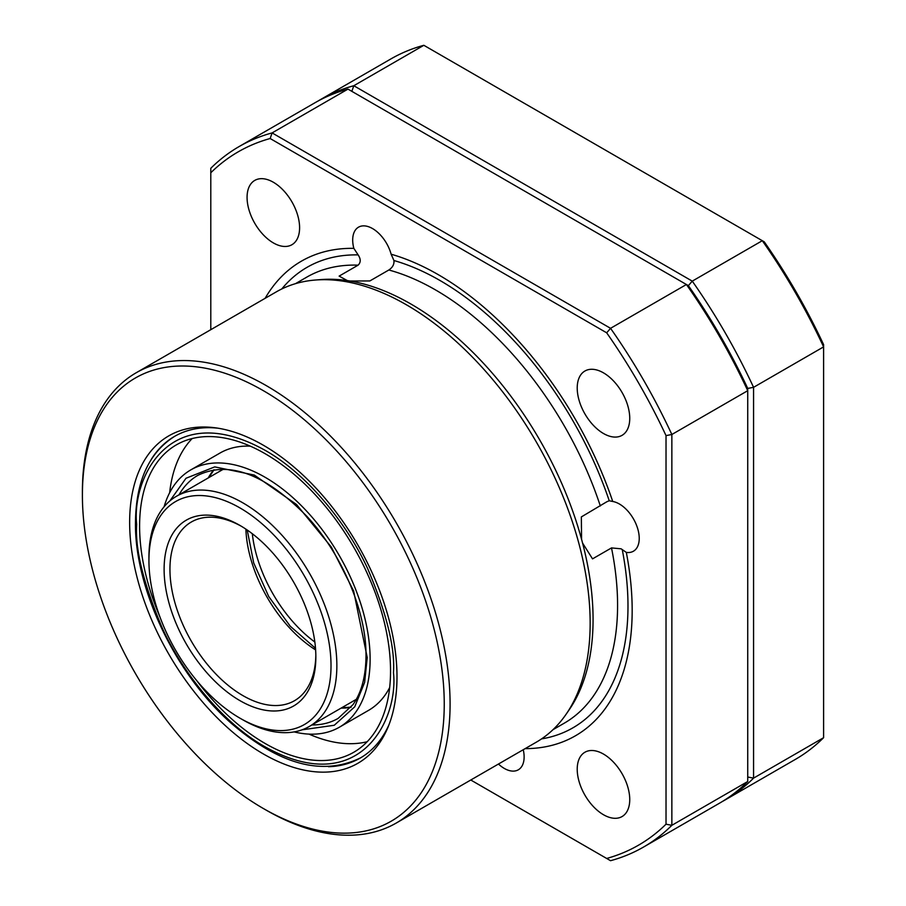 <?xml version="1.0" encoding="UTF-8"?>
<svg xmlns="http://www.w3.org/2000/svg" width="906" height="906" viewBox="0 0 906 906"><rect width="100%" height="100%" fill="white"/><g stroke="black" fill="none" stroke-linecap="round" stroke-linejoin="round"><path stroke-width="1.36" d="M148.935 560.486L148.935 557.122A132.888 76.716 60 0 1 176.455 496.284A132.888 76.716 60 0 1 242.899 502.864A132.888 76.716 60 0 1 329.705 619.964A132.888 76.716 60 0 1 309.342 726.453A132.888 76.716 60 0 1 242.899 719.862L239.977 718.186A128.754 74.337 60 0 1 148.935 560.486A128.754 74.337 60 0 1 239.977 507.926A128.754 74.337 60 0 1 331.018 665.616A128.754 74.337 60 0 1 239.977 718.186L242.899 719.862M241.449 526.307A103.171 59.57 -120 0 0 191.313 522.015A103.171 59.57 -120 0 0 169.943 569.251A103.171 59.57 -120 0 0 242.899 695.604A103.171 59.57 -120 0 0 294.484 700.712A103.171 59.57 -120 0 0 315.832 655.151M164.111 569.251A107.293 61.948 -120 0 0 239.977 700.655A107.293 61.948 -120 0 0 315.854 656.85A107.293 61.948 -120 0 0 239.977 525.446A107.293 61.948 -120 0 0 164.111 569.251M82.401 495.118A255.866 147.723 60 0 1 263.318 390.656A255.866 147.723 60 0 1 444.246 704.03A255.866 147.723 60 0 1 263.318 808.492A255.866 147.723 60 0 1 82.401 495.118L82.401 491.754A259.988 150.102 60 0 1 136.251 372.728L276.319 291.857A259.988 150.102 60 0 1 315.435 280.022L320.973 279.58A257.519 148.675 60 0 1 347.304 280.577L339.127 276.115L358.096 265.164C360.894 262.48 360.905 259.059 358.13 254.892L353.838 248.357A28.063 16.206 60 0 1 358.504 227.18A28.063 16.206 60 0 1 372.536 228.561A28.063 16.206 60 0 1 391.132 254.212L393.929 260.52C394.337 264.303 392.638 267.463 388.833 269.999L369.863 280.939L350.101 281.019A257.519 148.675 60 0 1 410.984 304.065A257.519 148.675 60 0 1 581.573 539.297L581.346 516.918L606.805 501.777L609.228 500.746L612.739 501.482A28.063 16.206 60 0 1 619.387 503.996A28.063 16.206 60 0 1 637.722 528.73A28.063 16.206 60 0 1 633.419 551.222A28.063 16.206 60 0 1 626.318 552.388L622.252 549.602A265.866 153.499 60 0 1 541.573 738.888M603.487 814.732A37.146 21.438 60 0 1 579.217 782.003A37.146 21.438 60 0 1 584.914 752.24A37.146 21.438 60 0 1 603.487 754.075A37.146 21.438 60 0 1 627.745 786.804A37.146 21.438 60 0 1 622.048 816.566A37.146 21.438 60 0 1 603.487 814.732M603.487 433.51A37.146 21.438 60 0 1 579.217 400.78A37.146 21.438 60 0 1 584.914 371.018A37.146 21.438 60 0 1 603.487 372.853A37.146 21.438 60 0 1 627.745 405.582A37.146 21.438 60 0 1 622.048 435.344A37.146 21.438 60 0 1 603.487 433.51M273.34 242.899A37.146 21.438 60 0 1 249.071 210.169A37.146 21.438 60 0 1 254.767 180.407A37.146 21.438 60 0 1 273.34 182.242A37.146 21.438 60 0 1 297.598 214.971A37.146 21.438 60 0 1 291.902 244.733A37.146 21.438 60 0 1 273.34 242.899M552.966 729.704L564.245 723.192A257.519 148.675 -120 0 0 611.505 547.915L592.535 558.866L582.592 543.102A257.519 148.675 60 0 1 569.274 709.647L566.125 714.222A259.988 150.102 60 0 1 536.307 742.184L396.239 823.044A259.988 150.102 60 0 1 266.239 810.168L263.318 808.492A255.866 147.723 60 0 1 263.318 808.48L266.239 810.168M611.505 547.915L621.142 548.821L622.252 549.602M523.249 749.715A28.063 16.206 60 0 1 518.311 769.806A28.063 16.206 60 0 1 504.28 768.413A28.063 16.206 60 0 1 498.447 764.03M315.435 280.022A259.988 150.102 60 0 1 406.307 304.733A259.988 150.102 60 0 1 566.125 714.222M582.592 543.102L581.573 539.297M136.251 372.728A259.988 150.102 60 0 1 266.239 385.605A259.988 150.102 60 0 1 436.092 614.71A259.988 150.102 60 0 1 396.239 823.044M151.155 459.591A185.707 107.214 60 0 1 174.552 436.386A185.707 107.214 60 0 1 218.108 428.21M263.318 753.928A189.048 109.139 60 0 1 131.868 551.686A189.048 109.139 60 0 1 215.628 427.847A189.048 109.139 60 0 1 263.318 445.22A189.048 109.139 60 0 1 388.198 726.748A189.048 109.139 60 0 1 263.318 753.928M317.927 101.11A404.427 233.499 60 0 1 320.826 99.388A404.427 233.499 60 0 1 353.804 85.73L692.263 281.132A404.427 233.499 60 0 1 753.566 387.326L747.733 388.425A400.305 231.121 -120 0 0 688.379 285.639A400.305 231.121 60 0 1 747.733 388.425L747.733 781.504A404.427 233.499 60 0 1 719.409 803.248L643.543 847.053A404.427 233.499 60 0 1 610.553 860.7L470.78 780.009M210.792 329.693L210.792 168.301A404.427 233.499 60 0 1 239.116 146.557L314.982 102.752A404.427 233.499 60 0 1 347.972 89.105L688.379 285.639L692.263 281.132L762.297 240.702L764.256 241.834A400.305 231.121 -120 0 1 823.599 344.62L823.599 737.699A404.427 233.499 60 0 1 795.287 759.443L725.253 799.873A404.427 233.499 60 0 1 722.308 801.527M239.116 146.557A404.427 233.499 60 0 1 272.106 132.91L610.553 328.312L686.42 284.507A404.427 233.499 60 0 1 747.733 390.69L671.856 434.495L671.856 825.309L747.733 781.504M210.792 172.774A400.305 231.121 60 0 1 270.147 138.516L272.106 132.91L347.972 89.105M270.147 138.516L606.68 332.808L610.553 328.312A404.427 233.499 60 0 1 671.856 434.495L666.023 435.605L666.023 824.2A400.305 231.121 60 0 1 606.68 858.458M666.023 824.2L671.856 825.309A404.427 233.499 60 0 1 643.543 847.053M612.739 501.482A274.02 158.21 -120 0 0 391.132 254.212M525.118 748.639A274.02 158.21 -120 0 0 626.318 552.388M353.838 248.357A274.02 158.21 -120 0 0 265.13 298.323M606.68 332.808A400.305 231.121 60 0 1 666.023 435.605M350.101 281.019L347.304 280.577M389.116 724.415A185.707 107.214 60 0 1 360.26 758.039A185.707 107.214 60 0 1 328.459 766.714M320.826 99.388L390.86 58.947A404.427 233.499 60 0 1 423.849 45.3L762.297 240.702A404.427 233.499 60 0 1 823.599 346.885L753.566 387.326L753.566 778.129L823.599 737.699M351.845 91.347L353.804 85.73L423.849 45.3M747.733 777.02L753.566 778.129A404.427 233.499 60 0 1 725.253 799.873M196.545 680.372A177.451 102.457 -120 0 0 265.073 743.452A177.451 102.457 -120 0 0 353.804 752.24A177.451 102.457 -120 0 0 380.996 610.044A177.451 102.457 -120 0 0 265.073 453.668A177.451 102.457 -120 0 0 176.353 444.88A177.451 102.457 -120 0 0 159.966 617.009M192.151 438.549A177.451 102.457 -120 0 0 169.649 492.751M164.111 506.748A148.561 85.776 60 0 1 190.792 469.897A148.561 85.776 60 0 1 265.073 477.258A148.561 85.776 60 0 1 362.128 608.175A148.561 85.776 60 0 1 339.354 727.224L368.538 710.372A148.561 85.776 -120 0 0 389.682 687.529M339.354 727.224A148.561 85.776 60 0 1 294.099 731.901M308.991 734.109A177.451 102.457 -120 0 0 367.179 741.731M250.328 446.16A148.561 85.776 -120 0 0 219.977 453.057L190.792 469.897M314.846 642.037A103.171 59.57 60 0 1 298.278 627.564A103.171 59.57 60 0 1 252.31 533.725M221.947 469.149A173.329 100.068 -120 0 0 221.868 470.067M355.752 700.338A174.201 100.577 60 0 1 355.107 700.021M354.756 700.225A173.329 100.068 -120 0 0 355.582 700.621M245.877 529.115A103.171 59.57 -120 0 0 315.616 649.908M393.929 260.52A265.866 153.499 60 0 1 439.999 280.498A265.866 153.499 60 0 1 609.228 500.746M600.316 505.967A257.519 148.675 -120 0 0 435.492 289.909A257.519 148.675 -120 0 0 388.833 269.999M358.096 265.164A257.519 148.675 -120 0 0 306.738 277.157L295.458 283.669M281.8 288.946A265.866 153.499 60 0 1 358.13 254.892M213.793 469.806A140.317 81.008 -120 0 0 208.21 477.949M136.681 524.438C131.517 478.085 170.045 397.462 265.073 450.305C308.663 474.88 348.085 525.695 367.791 568.911C386.624 613.317 395.186 647.915 393.476 672.694C398.629 719.036 360.112 799.67 265.073 746.827C221.483 722.252 182.061 671.425 162.355 628.22C143.522 583.804 134.96 549.217 136.681 524.438M301.992 729.84L334.257 725.264L354.733 706.816L364.631 682.377L367.213 657.53L353.634 590.95L331.302 547.031L296.489 504.483L254.28 475.061L214.733 466.884L185.99 478.266L169.852 500.95M179.026 494.801A140.317 81.008 60 0 1 197.836 475.367C228.901 460.293 265.265 473.974 306.941 516.409C342.287 554.608 366.488 611.969 366.001 655.842C365.865 676.204 361.528 692.467 353 704.63L338.142 718.39A140.317 81.008 60 0 1 311.913 724.959M341.086 708.118A140.317 81.008 -120 0 0 350.939 707.36M222.378 469.149L222.321 469.806M355.209 699.964L356.115 700.395M247.213 530.021L253.714 562.966L268.697 596.476L290.237 626.205L315.503 648.3M309.342 726.453L356.318 699.319M176.455 496.284L223.442 469.161M214.054 469.761L208.844 477.587M175.141 436.046C149.082 452.23 135.855 481.131 135.47 522.751C134.609 588.051 175.118 673.373 229.898 722.082C278.742 764.698 322.389 776.578 360.848 757.71M341.732 707.745L351.109 707.144"/></g></svg>
